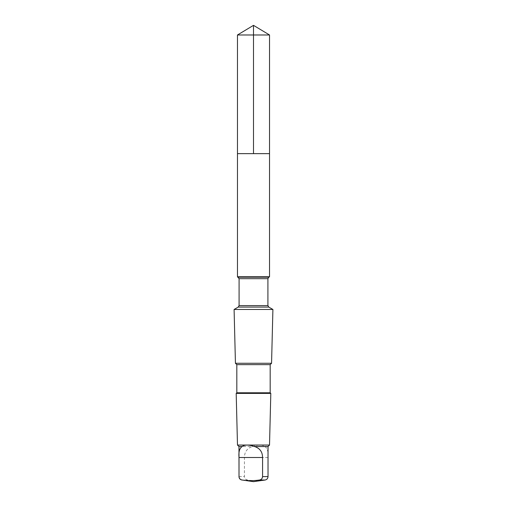 <?xml version="1.0" encoding="UTF-8"?>
<svg xmlns="http://www.w3.org/2000/svg" width="507" height="507" viewBox="0 0 507 507"><rect width="100%" height="100%" fill="white"/><g stroke="black" fill="none" stroke-linecap="round" stroke-linejoin="round"><path stroke-width="0.38" stroke-dasharray="2.54 1.9" d="M238.816 153.634L269.534 153.634L238.816 153.634M237.466 34.983L269.534 34.983M238.974 446.547L252.423 446.547C258.209 444.576 262.353 444.576 264.844 446.547L268.026 446.547M264.844 446.547C267.462 448.22 268.507 451.87 267.988 457.504L267.988 476.612C267.74 478.614 266.676 479.755 264.793 480.028C259.09 480.883 253.361 480.883 247.619 480.028C245.743 479.755 244.678 478.621 244.431 476.612L244.431 457.504C244.501 451.876 247.163 448.226 252.423 446.547M237.466 276.759L269.534 276.759M234.095 309.46L272.905 309.46M235.438 363.272L271.562 363.272M236.82 364.647L270.18 364.647M236.82 392.779L270.18 392.779M236.192 393.4L270.808 393.4M237.485 445.057L269.515 445.057M238.974 476.612L244.431 476.612M241.934 480.028L247.619 480.028M238.22 277.196L268.78 277.196M239.082 278.685L267.918 278.685M239.082 305.588L267.918 305.588M238.22 307.084L268.78 307.084M267.988 457.504L244.431 457.504"/><path stroke-width="0.76" d="M237.466 153.634L269.534 153.634L269.534 34.983L237.466 34.983L237.466 153.634L269.534 153.634L269.534 276.759L237.466 276.759L237.466 153.634M242.156 446.547C239.538 448.22 238.493 451.87 239.012 457.504L239.012 476.612C239.26 478.614 240.324 479.755 242.207 480.028C247.91 480.883 253.639 480.883 259.381 480.028C261.257 479.755 262.322 478.621 262.569 476.612L262.569 457.504C262.499 451.876 259.838 448.226 254.577 446.547C248.791 444.576 244.647 444.576 242.156 446.547L238.974 446.547L237.485 445.057L236.192 393.4L270.808 393.4L270.18 392.779L236.82 392.779L236.82 364.647L235.438 363.272L234.095 309.46L272.905 309.46L268.78 307.084L238.22 307.084L239.082 305.588L239.082 278.685L237.466 276.759M270.18 392.779L270.18 364.647L271.562 363.272L235.438 363.272M270.18 364.647L236.82 364.647M242.207 480.028L253.5 481.65L265.066 480.028C266.897 479.622 267.886 478.488 268.026 476.612L268.026 446.547L269.515 445.057L237.485 445.057M268.026 446.547L254.577 446.547M237.466 34.983L253.5 25.35L253.5 153.634M239.012 476.612L238.974 446.547M268.78 307.084L267.918 305.588L267.918 278.685L268.78 277.196L238.22 277.196M267.918 278.685L239.082 278.685M267.918 305.588L239.082 305.588M268.026 476.612L262.569 476.612M265.066 480.028L259.381 480.028M262.569 457.504L239.012 457.504M253.5 25.35L269.534 34.983M238.974 476.612C239.114 478.488 240.103 479.622 241.934 480.028M268.78 277.196L269.534 276.759M238.22 307.084L234.095 309.46M271.562 363.272L272.905 309.46M236.82 392.779L236.192 393.4M269.515 445.057L270.808 393.4"/></g></svg>

